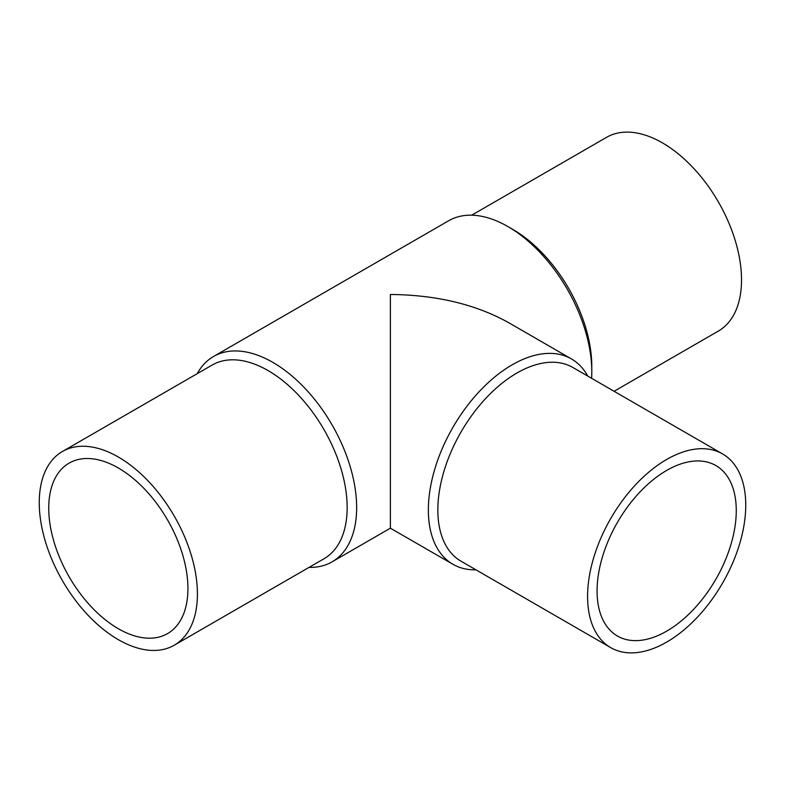<?xml version="1.0" encoding="UTF-8"?>
<svg xmlns="http://www.w3.org/2000/svg" width="785" height="785" viewBox="0 0 785 785"><rect width="100%" height="100%" fill="white"/><g stroke="black" fill="none" stroke-linecap="round" stroke-linejoin="round"><path stroke-width="1.18" d="M471.707 215.188L606.52 137.355A111.843 64.576 60 0 1 692.713 167.313A111.843 64.576 60 0 1 741.531 279.872A111.843 64.576 60 0 1 718.363 331.074L614.086 391.283M591.792 371.805L591.792 366.32A111.843 64.576 60 0 0 512.713 229.338L507.964 226.6A118.555 68.452 60 0 1 591.792 371.805A118.555 68.452 60 0 1 591.596 378.301M197.231 373.65A118.555 68.452 60 0 1 213.54 356.488A118.555 68.452 60 0 1 304.894 388.251A118.555 68.452 60 0 1 356.645 507.561A118.555 68.452 60 0 1 332.094 561.834A118.555 68.452 60 0 1 309.074 567.378M452.906 564.268L390.39 528.177L390.39 294.483C436.382 294.915 475.896 304.364 508.945 322.831L571.46 358.931A118.555 68.452 120 0 0 480.106 390.685A118.555 68.452 120 0 0 428.355 509.995A118.555 68.452 120 0 0 452.906 564.268A118.555 68.452 120 0 0 475.926 569.812M62.417 451.493L212.146 365.045A111.843 64.576 60 0 1 298.339 395.002A111.843 64.576 60 0 1 347.156 507.561A111.843 64.576 60 0 1 323.989 558.763L174.26 645.211A111.843 64.576 60 0 1 88.067 615.244A111.843 64.576 60 0 1 39.25 502.694A111.843 64.576 60 0 1 62.417 451.493A111.843 64.576 60 0 1 148.6 481.46A111.843 64.576 60 0 1 197.418 594.01A111.843 64.576 60 0 1 174.26 645.211M722.583 453.926L572.854 367.478A111.843 64.576 120 0 0 486.661 397.445A111.843 64.576 120 0 0 437.844 509.995A111.843 64.576 120 0 0 461.011 561.196L610.74 647.645A111.843 64.576 120 0 0 696.933 617.687A111.843 64.576 120 0 0 745.75 505.128A111.843 64.576 120 0 0 722.583 453.926A111.843 64.576 120 0 0 636.399 483.894A111.843 64.576 120 0 0 587.582 596.443A111.843 64.576 120 0 0 610.74 647.645M118.339 628.716A98.419 56.824 60 0 1 54.037 541.984A98.419 56.824 60 0 1 69.129 463.111A98.419 56.824 60 0 1 118.339 467.988A98.419 56.824 60 0 1 182.63 554.72A98.419 56.824 60 0 1 167.548 633.593A98.419 56.824 60 0 1 118.339 628.716M736.261 510.603A98.419 56.824 -60 0 1 693.302 609.66A98.419 56.824 -60 0 1 617.452 636.027A98.419 56.824 -60 0 1 597.071 590.968A98.419 56.824 -60 0 1 640.03 491.92A98.419 56.824 -60 0 1 715.871 465.554A98.419 56.824 -60 0 1 736.261 510.603M587.769 376.093A118.555 68.452 120 0 0 571.46 358.931M213.54 356.488L448.686 220.732A118.555 68.452 60 0 1 507.964 226.6M390.39 528.177L332.094 561.834"/></g></svg>
